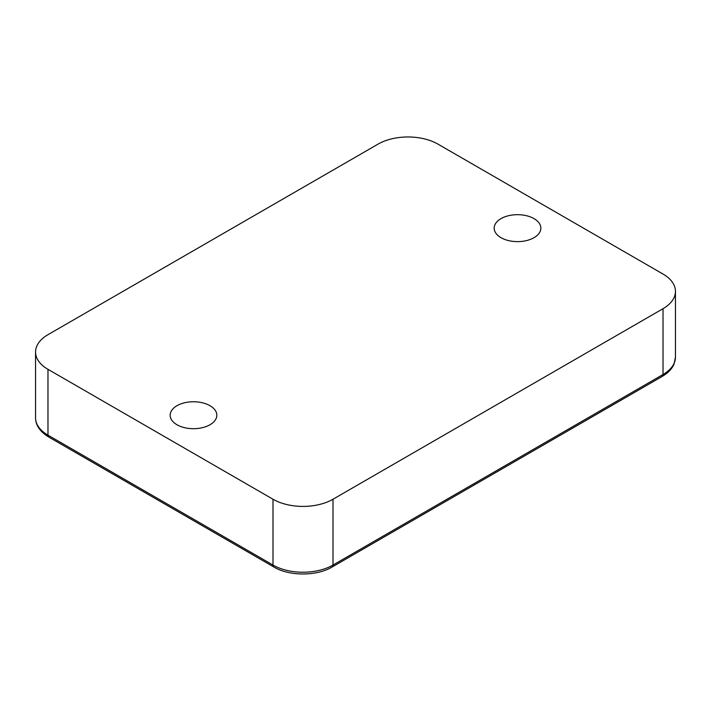 <?xml version="1.0" encoding="UTF-8"?>
<svg xmlns="http://www.w3.org/2000/svg" width="711" height="711" viewBox="0 0 711 711"><rect width="100%" height="100%" fill="white"/><g stroke="black" fill="none" stroke-linecap="round" stroke-linejoin="round"><path stroke-width="1.07" d="M501.015 237.678A23.339 13.473 180 0 1 494.172 228.151A23.339 13.473 180 0 1 508.578 215.709A23.339 13.473 180 0 1 534.014 218.633A23.339 13.473 180 0 1 540.849 228.151A23.339 13.473 180 0 1 526.442 240.602A23.339 13.473 180 0 1 501.015 237.678M176.986 424.751A23.339 13.473 180 0 1 170.151 415.233A23.339 13.473 180 0 1 184.558 402.781A23.339 13.473 180 0 1 209.985 405.705A23.339 13.473 180 0 1 216.828 415.233A23.339 13.473 180 0 1 202.422 427.675A23.339 13.473 180 0 1 176.986 424.751M47.975 369.329L272.997 499.238A42.429 24.494 0 0 0 332.997 499.238L663.025 308.698A42.429 24.494 0 0 0 675.45 291.377A42.429 24.494 0 0 0 663.025 274.055L438.003 144.146A42.429 24.494 0 0 0 378.003 144.146L47.975 334.685A42.429 24.494 0 0 0 35.55 352.007A42.429 24.494 0 0 0 47.975 369.329L47.975 435.15L272.997 565.058L272.997 499.238M332.997 499.238L332.997 565.058L663.025 374.519L663.025 308.698M675.45 357.206L674.046 364.041C672.037 368.831 668.064 372.973 662.145 376.466A4.239 2.453 -120 0 0 663.025 374.519A42.429 24.494 0 0 0 675.45 357.206L675.45 291.377M332.117 567.005C316.83 576.301 289.164 576.301 273.868 567.005A4.239 2.453 -60 0 1 272.997 565.058A42.429 24.494 0 0 0 332.997 565.058A4.239 2.453 -120 0 1 332.117 567.005L662.145 376.466M48.855 437.096C40.029 431.71 35.594 425.285 35.55 417.828A42.429 24.494 0 0 0 47.975 435.15A4.239 2.453 -60 0 0 48.855 437.096L273.868 567.005M35.55 417.828L35.55 352.007"/></g></svg>
